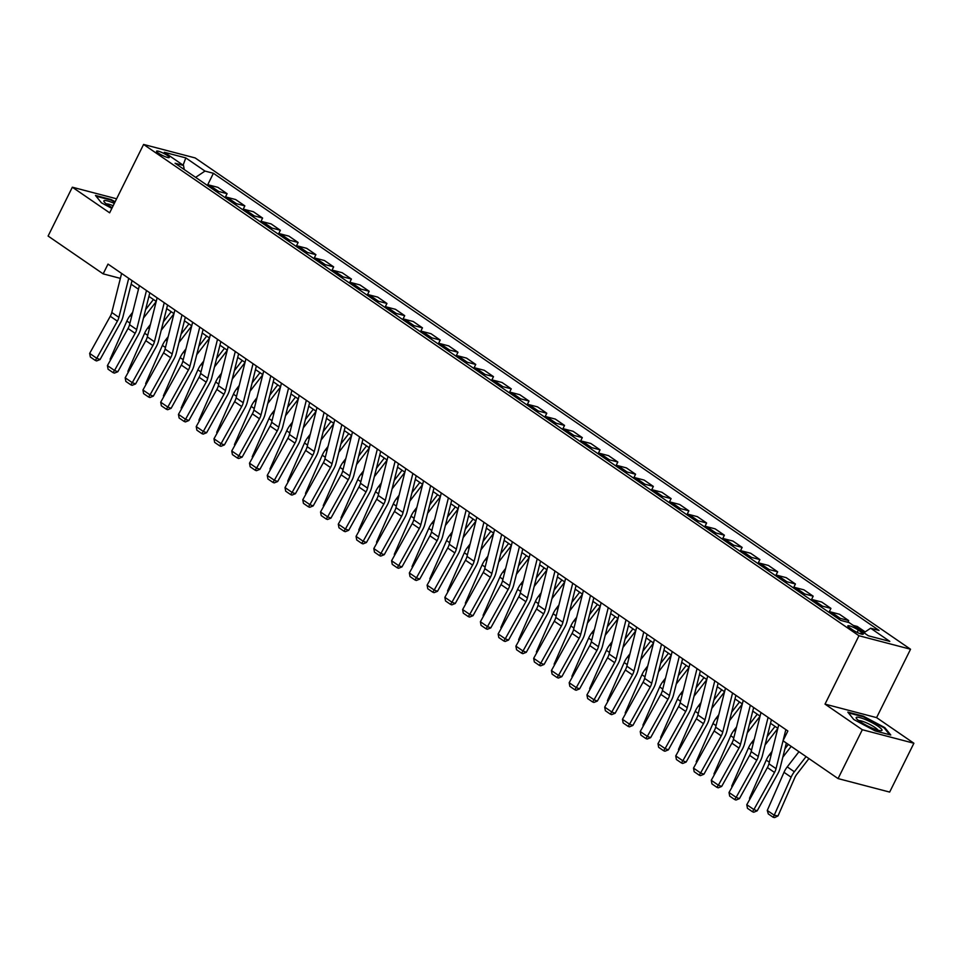 <?xml version="1.0" encoding="UTF-8"?>
<svg xmlns="http://www.w3.org/2000/svg" width="962" height="962" viewBox="0 0 962 962"><rect width="100%" height="100%" fill="white"/><g stroke="black" fill="none" stroke-linecap="round" stroke-linejoin="round"><path stroke-width="1.44" d="M158.441 153.162A7.083 1.215 26.4 0 0 165.115 156.65A7.083 1.215 26.4 0 0 169.252 157.479A7.083 1.215 26.4 0 0 167.364 155.495A7.083 1.215 26.4 0 0 160.69 151.996A7.083 1.215 26.4 0 0 156.553 151.178A7.083 1.215 26.4 0 0 158.441 153.162M910.545 649.242L195.166 157.936L143.591 144.444L858.97 635.738L910.545 649.242L876.598 717.628L825.023 704.124L862.325 729.737L913.9 743.241L876.598 717.628M913.9 743.241L889.658 792.087L838.07 778.583L862.325 729.737M838.07 778.583L783.02 740.776L787.866 731L108.009 264.093L103.162 273.869L120.37 278.367M861.435 632.226L858.308 630.074A6.866 1.178 26.4 0 0 851.839 626.683A6.866 1.178 26.4 0 0 847.835 625.889A6.866 1.178 26.4 0 0 849.662 627.813L852.789 629.954A6.866 1.178 26.4 0 0 859.258 633.345A6.866 1.178 26.4 0 0 863.263 634.138A6.866 1.178 26.4 0 0 861.435 632.226L860.629 633.85M863.912 632.743L870.634 628.222L879.064 630.435L213.408 173.28L207.564 185.065M870.634 628.222L889.814 641.401L868.349 635.786L849.157 622.606L840.728 620.406L175.072 163.251L183.514 165.452L164.322 152.285L185.798 157.9L204.978 171.08L213.408 173.28M116.606 198.797L72.342 187.205L48.1 236.051L103.162 273.869M72.342 187.205L109.644 212.818L143.591 144.444M825.023 704.124L858.97 635.738M131.145 284.199L138.468 289.225M148.906 296.392L156.229 301.431M166.666 308.598L173.99 313.624M184.427 320.791L191.751 325.817M202.188 332.984L209.512 338.023M219.949 345.19L227.272 350.216M237.71 357.383L245.033 362.409M255.471 369.576L262.794 374.615M273.22 381.77L280.555 386.808M290.981 393.975L298.316 399.002M308.742 406.168L316.077 411.207M326.503 418.362L333.838 423.4M344.264 430.567L351.599 435.594M362.025 442.76L369.36 447.799M379.786 454.954L387.121 459.992M397.546 467.159L404.87 472.186M415.307 479.353L422.631 484.391M433.068 491.546L440.392 496.584M450.829 503.751L458.152 508.778M468.59 515.945L475.913 520.983M486.351 528.138L493.674 533.176M504.112 540.343L511.435 545.37M521.873 552.537L529.196 557.563M539.634 564.73L546.957 569.769M557.395 576.935L564.718 581.962M575.156 589.129L582.479 594.155M592.905 601.322L600.24 606.361M610.666 613.528L618.001 618.554M628.427 625.721L635.762 630.747M646.187 637.914L653.523 642.953M663.948 650.12L671.284 655.146M681.709 662.313L689.045 667.339M699.47 674.506L706.805 679.545M717.231 686.7L724.554 691.738M734.992 698.905L742.315 703.931M752.753 711.098L760.076 716.137M770.514 723.292L777.837 728.33M862.445 631.733L864.585 632.287M206.998 185.173A8.862 5.556 -55.5 0 1 209.427 185.137L217.857 187.337L227.092 193.687L225.324 197.258M224.759 197.366A8.862 5.556 -55.5 0 1 227.188 197.33L235.618 199.543L244.853 205.88L243.085 209.451M242.52 209.572A8.862 5.556 -55.5 0 1 244.949 209.524L253.379 211.736L262.614 218.073L260.846 221.645M260.281 221.765A8.862 5.556 -55.5 0 1 262.71 221.729L271.14 223.93L280.375 230.279L278.607 233.85M278.042 233.958A8.862 5.556 -55.5 0 1 280.471 233.922L288.901 236.135L298.136 242.472L296.368 246.044M295.803 246.152A8.862 5.556 -55.5 0 1 298.232 246.116L306.662 248.328L315.897 254.665L314.129 258.237M313.564 258.357A8.862 5.556 -55.5 0 1 315.993 258.321L324.422 260.522L333.658 266.871L331.89 270.442M331.313 270.55A8.862 5.556 -55.5 0 1 333.754 270.514L342.183 272.727L351.419 279.064L349.639 282.636M349.074 282.744A8.862 5.556 -55.5 0 1 351.515 282.708L359.944 284.92L369.18 291.258L367.4 294.829M366.835 294.949A8.862 5.556 -55.5 0 1 369.264 294.913L377.705 297.114L386.94 303.463L385.161 307.034M384.596 307.143A8.862 5.556 -55.5 0 1 387.025 307.106L395.466 309.319L404.701 315.656L402.922 319.228M402.356 319.336A8.862 5.556 -55.5 0 1 404.786 319.3L413.227 321.512L422.462 327.85L420.683 331.421M420.117 331.541A8.862 5.556 -55.5 0 1 422.546 331.505L430.988 333.706L440.223 340.055L438.444 343.626M437.878 343.735A8.862 5.556 -55.5 0 1 440.307 343.699L448.749 345.911L457.984 352.248L456.204 355.82M455.639 355.928A8.862 5.556 -55.5 0 1 458.068 355.892L466.51 358.104L475.745 364.442L473.965 368.013M473.4 368.133A8.862 5.556 -55.5 0 1 475.829 368.097L484.259 370.298L493.494 376.647L491.726 380.218M491.161 380.327A8.862 5.556 -55.5 0 1 493.59 380.291L502.02 382.491L511.255 388.84L509.487 392.412M508.922 392.52A8.862 5.556 -55.5 0 1 511.351 392.484L519.781 394.697L529.016 401.034L527.248 404.605M526.683 404.725A8.862 5.556 -55.5 0 1 529.112 404.689L537.542 406.89L546.777 413.239L545.009 416.811M544.444 416.919A8.862 5.556 -55.5 0 1 546.873 416.883L555.302 419.083L564.538 425.432L562.77 429.004M562.205 429.112A8.862 5.556 -55.5 0 1 564.634 429.076L573.063 431.289L582.299 437.626L580.531 441.197M579.966 441.317A8.862 5.556 -55.5 0 1 582.395 441.281L590.824 443.482L600.06 449.831L598.292 453.403M597.727 453.511A8.862 5.556 -55.5 0 1 600.156 453.475L608.585 455.675L617.82 462.025L616.053 465.596M615.488 465.704A8.862 5.556 -55.5 0 1 617.917 465.668L626.346 467.881L635.581 474.218L633.814 477.789M633.236 477.91A8.862 5.556 -55.5 0 1 635.678 477.873L644.107 480.074L653.342 486.411L651.575 489.995M650.997 490.103A8.862 5.556 -55.5 0 1 653.438 490.067L661.868 492.267L671.103 498.617L669.324 502.188M668.758 502.296A8.862 5.556 -55.5 0 1 671.199 502.26L679.629 504.473L688.864 510.81L687.084 514.381M686.519 514.502A8.862 5.556 -55.5 0 1 688.948 514.454L697.39 516.666L706.625 523.003L704.845 526.575M704.28 526.695A8.862 5.556 -55.5 0 1 706.709 526.659L715.151 528.86L724.386 535.209L722.606 538.78M722.041 538.888A8.862 5.556 -55.5 0 1 724.47 538.852L732.912 541.065L742.147 547.402L740.367 550.973M739.802 551.082A8.862 5.556 -55.5 0 1 742.231 551.046L750.673 553.258L759.908 559.595L758.128 563.167M757.563 563.287A8.862 5.556 -55.5 0 1 759.992 563.251L768.434 565.452L777.669 571.801L775.889 575.372M775.324 575.48A8.862 5.556 -55.5 0 1 777.753 575.444L786.194 577.657L795.43 583.994L793.65 587.566M793.085 587.674A8.862 5.556 -55.5 0 1 795.514 587.638L803.943 589.85L813.179 596.187L811.411 599.759M810.846 599.879A8.862 5.556 -55.5 0 1 813.275 599.843L821.704 602.044L830.94 608.393L829.172 611.964M828.607 612.072A8.862 5.556 -55.5 0 1 831.036 612.036L839.465 614.249L848.7 620.586L847.871 622.27M853.21 625.396L857.226 626.442L865.175 631.89M837.842 618.422A8.862 5.556 -55.5 0 1 840.271 618.374L848.7 620.586M820.081 606.216A8.862 5.556 -55.5 0 1 822.51 606.18L830.94 608.393M802.32 594.023A8.862 5.556 -55.5 0 1 804.749 593.987L813.179 596.187M784.559 581.83A8.862 5.556 -55.5 0 1 786.988 581.794L795.43 583.994M766.798 569.624A8.862 5.556 -55.5 0 1 769.227 569.588L777.669 571.801M749.037 557.431A8.862 5.556 -55.5 0 1 751.466 557.395L759.908 559.595M731.276 545.238A8.862 5.556 -55.5 0 1 733.705 545.201L742.147 547.402M713.515 533.032A8.862 5.556 -55.5 0 1 715.944 532.996L724.386 535.209M695.754 520.839A8.862 5.556 -55.5 0 1 698.184 520.803L706.625 523.003M677.994 508.645A8.862 5.556 -55.5 0 1 680.435 508.609L688.864 510.81M660.233 496.44A8.862 5.556 -55.5 0 1 662.674 496.404L671.103 498.617M642.472 484.247A8.862 5.556 -55.5 0 1 644.913 484.211L653.342 486.411M624.723 472.053A8.862 5.556 -55.5 0 1 627.152 472.017L635.581 474.218M606.962 459.848A8.862 5.556 -55.5 0 1 609.391 459.812L617.82 462.025M589.201 447.655A8.862 5.556 -55.5 0 1 591.63 447.619L600.06 449.831M571.44 435.461A8.862 5.556 -55.5 0 1 573.869 435.425L582.299 437.626M553.679 423.256A8.862 5.556 -55.5 0 1 556.108 423.22L564.538 425.432M535.918 411.063A8.862 5.556 -55.5 0 1 538.347 411.027L546.777 413.239M518.157 398.869A8.862 5.556 -55.5 0 1 520.586 398.833L529.016 401.034M500.396 386.664A8.862 5.556 -55.5 0 1 502.825 386.628L511.255 388.84M482.635 374.471A8.862 5.556 -55.5 0 1 485.064 374.434L493.494 376.647M464.874 362.277A8.862 5.556 -55.5 0 1 467.304 362.241L475.745 364.442M447.114 350.072A8.862 5.556 -55.5 0 1 449.543 350.036L457.984 352.248M429.353 337.878A8.862 5.556 -55.5 0 1 431.782 337.842L440.223 340.055M411.592 325.685A8.862 5.556 -55.5 0 1 414.021 325.649L422.462 327.85M393.831 313.492A8.862 5.556 -55.5 0 1 396.26 313.444L404.701 315.656M376.07 301.286A8.862 5.556 -55.5 0 1 378.499 301.25L386.94 303.463M358.309 289.093A8.862 5.556 -55.5 0 1 360.75 289.057L369.18 291.258M340.548 276.9A8.862 5.556 -55.5 0 1 342.989 276.864L351.419 279.064M322.799 264.694A8.862 5.556 -55.5 0 1 325.228 264.658L333.658 266.871M305.038 252.501A8.862 5.556 -55.5 0 1 307.467 252.465L315.897 254.665M287.277 240.308A8.862 5.556 -55.5 0 1 289.706 240.272L298.136 242.472M269.516 228.102A8.862 5.556 -55.5 0 1 271.945 228.066L280.375 230.279M251.755 215.909A8.862 5.556 -55.5 0 1 254.184 215.873L262.614 218.073M233.994 203.716A8.862 5.556 -55.5 0 1 236.424 203.679L244.853 205.88M216.234 191.51A8.862 5.556 -55.5 0 1 218.663 191.474L227.092 193.687M204.978 171.08L195.623 177.357M184.259 169.552L183.514 165.452M185.798 157.9L183.117 165.187M884.824 727.621L863.347 716.173L847.811 712.108L853.751 719.492L875.228 730.94L890.764 735.004L884.824 727.621L884.475 728.306M115.163 201.707L111.015 199.507L95.478 195.442L101.431 202.826L111.845 208.381M785.846 729.617L783.068 740.668M783.044 740.788L776.033 768.662A11.075 6.95 -55.5 0 1 774.518 772.45L753.895 809.571L757.19 810.834L777.813 773.713A16.607 10.426 124.5 0 0 780.098 768.037L786.363 743.073M778.739 724.735L768.927 763.78A11.075 6.95 -55.5 0 1 767.411 767.568L746.789 804.701L753.895 809.571L752.428 811.724L747.45 808.308L746.789 804.701M757.19 810.834L753.751 812.229L752.428 811.724M767.267 810.461L774.374 815.331L778.03 815.896L774.735 817.556L773.28 817.339L768.301 813.924L767.267 810.461L784.006 772.318A16.607 10.426 -55.5 0 1 787.241 766.882L798.965 751.719M773.28 817.339L791.113 777.188A16.607 10.426 -55.5 0 1 794.347 771.764L806.072 756.601M808.946 758.573L796.921 774.133A11.075 6.95 124.5 0 0 794.768 777.753L778.03 815.896M768.085 717.424L758.272 756.469A11.075 6.95 -55.5 0 1 756.757 760.257L736.134 797.378L739.429 798.64L760.052 761.519A16.607 10.426 124.5 0 0 762.337 755.831L771.416 719.708M760.978 712.541L751.166 751.587A11.075 6.95 -55.5 0 1 749.651 755.374L729.028 792.496L736.134 797.378L734.667 799.53L729.689 796.115L729.028 792.496M739.429 798.64L735.99 800.035L734.667 799.53M750.324 705.218L740.512 744.275A11.075 6.95 -55.5 0 1 738.996 748.051L718.373 785.184L721.668 786.447L742.291 749.314A16.607 10.426 124.5 0 0 744.576 743.638L753.655 707.503M743.217 700.348L733.417 739.393A11.075 6.95 -55.5 0 1 731.89 743.181L711.267 780.302L718.373 785.184L716.906 787.325L711.94 783.91L711.267 780.302M721.668 786.447L718.229 787.83L716.906 787.325M732.563 693.025L722.751 732.07A11.075 6.95 -55.5 0 1 721.235 735.858L700.613 772.979L703.907 774.242L724.53 737.12A16.607 10.426 124.5 0 0 726.815 731.445L735.894 695.31M725.468 688.143L715.656 727.188A11.075 6.95 -55.5 0 1 714.129 730.976L693.506 768.109L700.613 772.979L699.146 775.131L694.179 771.716L693.506 768.109M703.907 774.242L700.468 775.637L699.146 775.131M749.807 799.254L749.506 798.256L766.245 760.112A16.607 10.426 -55.5 0 1 769.48 754.689L772.053 751.358M784.944 748.761L788.311 744.408M791.185 746.38L782.815 757.202M749.506 798.256L750.132 798.688M732.046 787.06L731.745 786.062L748.484 747.919A16.607 10.426 -55.5 0 1 751.719 742.496L754.292 739.165M767.183 736.567L775.035 726.406M777.789 728.535L765.055 744.997M731.745 786.062L732.371 786.483M714.285 774.867L713.984 773.869L730.735 735.726A16.607 10.426 -55.5 0 1 733.958 730.29L736.531 726.971M749.422 724.362L757.274 714.201M760.028 716.329L747.294 732.803M713.984 773.869L714.61 774.29M714.802 680.831L704.99 719.877A11.075 6.95 -55.5 0 1 703.475 723.664L682.852 760.786L686.146 762.048L706.781 724.927A16.607 10.426 124.5 0 0 709.054 719.239L718.133 683.116M707.707 675.949L697.895 714.994A11.075 6.95 -55.5 0 1 696.368 718.782L675.745 755.904L682.852 760.786L681.385 762.938L676.418 759.523L675.745 755.904M686.146 762.048L682.707 763.443L681.385 762.938M696.524 762.662L696.223 761.663L712.974 723.52A16.607 10.426 -55.5 0 1 716.197 718.097L718.77 714.766M731.661 712.169L739.513 702.007M742.267 704.136L729.533 720.61M696.223 761.663L696.849 762.096M856.565 717.267A14.394 2.477 26.4 0 0 856.469 718.518A14.394 2.477 26.4 0 0 867.989 726.166A14.394 2.477 26.4 0 0 881.048 730.723A14.394 2.477 26.4 0 0 881.625 730.627A14.394 2.477 26.4 0 0 872.318 722.835A14.394 2.477 26.4 0 0 856.565 717.267M848.448 712.902L863.335 716.798L884.138 727.885L889.634 734.715M877.957 730.194A10.895 1.876 26.4 0 0 869.035 724.061A10.895 1.876 26.4 0 0 858.753 720.658M114.322 203.403A14.394 2.477 26.4 0 0 104.149 201.84A14.394 2.477 26.4 0 0 107.708 204.906A14.394 2.477 26.4 0 0 112.205 207.672M113.155 205.748A10.895 1.876 26.4 0 0 106.433 203.992M96.116 196.224L111.003 200.12L114.911 202.2M697.041 668.626L687.229 707.683A11.075 6.95 -55.5 0 1 685.714 711.459L665.091 748.592L668.386 749.855L689.02 712.722A16.607 10.426 124.5 0 0 691.293 707.046L700.372 670.911M689.946 663.756L680.134 702.801A11.075 6.95 -55.5 0 1 678.607 706.589L657.984 743.71L665.091 748.592L663.624 750.733L658.657 747.318L657.984 743.71M668.386 749.855L664.946 751.238L663.624 750.733M679.28 656.433L669.48 695.478A11.075 6.95 -55.5 0 1 667.953 699.266L647.33 736.387L650.637 737.65L671.26 700.528A16.607 10.426 124.5 0 0 673.532 694.853L682.611 658.717M672.185 651.551L662.373 690.608A11.075 6.95 -55.5 0 1 660.846 694.384L640.223 731.517L647.33 736.387L645.863 738.539L640.896 735.124L640.223 731.517M650.637 737.65L647.186 739.044L645.863 738.539M661.531 644.239L651.719 683.285A11.075 6.95 -55.5 0 1 650.192 687.072L629.569 724.194L632.876 725.456L653.499 688.335A16.607 10.426 124.5 0 0 655.771 682.647L664.85 646.524M654.425 639.357L644.612 678.402A11.075 6.95 -55.5 0 1 643.085 682.19L622.462 719.311L629.569 724.194L628.102 726.346L623.135 722.931L622.462 719.311M632.876 725.456L629.425 726.851L628.102 726.346M643.77 632.034L633.958 671.091A11.075 6.95 -55.5 0 1 632.431 674.867L611.808 712L615.115 713.263L635.738 676.13A16.607 10.426 124.5 0 0 638.01 670.454L647.089 634.331M636.664 627.164L626.851 666.209A11.075 6.95 -55.5 0 1 625.324 669.997L604.701 707.118L611.808 712L610.341 714.141L605.375 710.726L604.701 707.118M615.115 713.263L611.664 714.646L610.341 714.141M626.009 619.841L616.197 658.886A11.075 6.95 -55.5 0 1 614.67 662.674L594.047 699.807L597.354 701.057L617.977 663.936A16.607 10.426 124.5 0 0 620.249 658.261L629.328 622.125M618.903 614.958L609.09 654.016A11.075 6.95 -55.5 0 1 607.575 657.792L586.94 694.925L594.047 699.807L592.58 701.947L587.614 698.532L586.94 694.925M597.354 701.057L593.903 702.452L592.58 701.947M678.763 750.468L678.475 749.47L695.213 711.327A16.607 10.426 -55.5 0 1 698.448 705.904L701.009 702.573M713.9 699.975L721.753 689.814M724.506 691.943L711.784 708.405M678.475 749.47L679.088 749.891M661.002 738.275L660.714 737.277L677.452 699.133A16.607 10.426 -55.5 0 1 680.687 693.698L683.248 690.379M696.139 687.77L703.992 677.609M706.745 679.737L694.023 696.211M660.714 737.277L661.327 737.698M643.241 726.082L642.953 725.071L659.692 686.928A16.607 10.426 -55.5 0 1 662.926 681.505L665.488 678.174M678.378 675.577L686.231 665.415M688.984 667.544L676.262 684.018M642.953 725.071L643.566 725.504M625.492 713.876L625.192 712.878L641.931 674.735A16.607 10.426 -55.5 0 1 645.165 669.312L647.727 665.981M660.617 663.383L668.47 653.222M671.223 655.35L658.501 671.825M625.192 712.878L625.805 713.299M607.731 701.683L607.431 700.685L624.17 662.541A16.607 10.426 -55.5 0 1 627.404 657.106L629.966 653.787M642.856 651.178L650.709 641.017M653.475 643.145L640.74 659.619M607.431 700.685L608.044 701.106M608.249 607.647L598.436 646.692A11.075 6.95 -55.5 0 1 596.909 650.48L576.286 687.602L579.593 688.864L600.216 651.743A16.607 10.426 124.5 0 0 602.489 646.067L611.567 609.932M601.142 602.765L591.329 641.81A11.075 6.95 -55.5 0 1 589.814 645.598L569.179 682.719L576.286 687.602L574.831 689.754L569.853 686.339L569.179 682.719M579.593 688.864L576.142 690.259L574.831 689.754M589.971 689.489L589.67 688.479L606.409 650.336A16.607 10.426 -55.5 0 1 609.643 644.913L612.217 641.582M625.096 638.984L632.948 628.823M635.714 630.952L622.979 647.426M589.67 688.479L590.283 688.912M590.488 595.442L580.675 634.499A11.075 6.95 -55.5 0 1 579.148 638.275L558.525 675.408L561.832 676.671L582.455 639.538A16.607 10.426 124.5 0 0 584.728 633.862L593.819 597.739M583.381 590.572L573.568 629.617A11.075 6.95 -55.5 0 1 572.053 633.405L551.43 670.526L558.525 675.408L557.07 677.549L552.092 674.134L551.43 670.526M561.832 676.671L558.381 678.054L557.07 677.549M572.21 677.284L571.909 676.286L588.648 638.143A16.607 10.426 -55.5 0 1 591.883 632.719L594.456 629.388M607.335 626.791L615.187 616.63M617.953 618.758L605.218 635.233M571.909 676.286L572.522 676.707M572.727 583.249L562.914 622.294A11.075 6.95 -55.5 0 1 561.387 626.082L540.764 663.215L544.071 664.465L564.694 627.344A16.607 10.426 124.5 0 0 566.979 621.668L576.058 585.533M565.62 578.366L555.808 617.424A11.075 6.95 -55.5 0 1 554.292 621.199L533.669 658.333L540.764 663.215L539.309 665.355L534.331 661.94L533.669 658.333M544.071 664.465L540.62 665.86L539.309 665.355M554.449 665.091L554.148 664.093L570.887 625.949A16.607 10.426 -55.5 0 1 574.122 620.514L576.695 617.195M589.574 614.586L597.426 604.425M600.192 606.553L587.457 623.027M554.148 664.093L554.761 664.514M554.966 571.055L545.153 610.1A11.075 6.95 -55.5 0 1 543.638 613.888L523.003 651.009L526.31 652.272L546.933 615.151A16.607 10.426 124.5 0 0 549.218 609.475L558.297 573.34M547.859 566.173L538.047 605.218A11.075 6.95 -55.5 0 1 536.531 609.006L515.909 646.127L523.003 651.009L521.548 653.162L516.57 649.747L515.909 646.127M526.31 652.272L522.871 653.667L521.548 653.162M536.688 652.897L536.387 651.887L553.126 613.744A16.607 10.426 -55.5 0 1 556.361 608.321L558.934 604.99M571.813 602.392L579.665 592.231M582.431 594.36L569.696 610.834M536.387 651.887L537 652.32M537.205 558.862L527.392 597.907A11.075 6.95 -55.5 0 1 525.877 601.683L505.242 638.816L508.549 640.079L529.172 602.946A16.607 10.426 124.5 0 0 531.457 597.27L540.536 561.147M530.098 553.98L520.286 593.025A11.075 6.95 -55.5 0 1 518.771 596.813L498.148 633.934L505.242 638.816L503.787 640.957L498.809 637.541L498.148 633.934M508.549 640.079L505.11 641.462L503.787 640.957M518.927 640.692L518.626 639.694L535.365 601.551A16.607 10.426 -55.5 0 1 538.6 596.127L541.173 592.796M554.052 590.199L561.904 580.038M564.67 582.166L551.935 598.641M518.626 639.694L519.24 640.115M519.444 546.656L509.632 585.702A11.075 6.95 -55.5 0 1 508.116 589.49L487.493 626.623L490.788 627.885L511.411 590.752A16.607 10.426 124.5 0 0 513.696 585.076L522.775 548.941M512.337 541.774L502.525 580.832A11.075 6.95 -55.5 0 1 501.01 584.607L480.387 621.741L487.493 626.623L486.026 628.763L481.048 625.348L480.387 621.741M490.788 627.885L487.349 629.268L486.026 628.763M501.166 628.499L500.865 627.501L517.604 589.357A16.607 10.426 -55.5 0 1 520.839 583.922L523.412 580.603M536.291 577.994L544.155 567.833M546.909 569.961L534.175 586.435M500.865 627.501L501.491 627.921M501.683 534.463L491.871 573.508A11.075 6.95 -55.5 0 1 490.355 577.296L469.733 614.417L473.027 615.68L493.65 578.559A16.607 10.426 124.5 0 0 495.935 572.883L505.014 536.748M494.576 529.581L484.764 568.626A11.075 6.95 -55.5 0 1 483.249 572.414L462.626 609.547L469.733 614.417L468.266 616.57L463.287 613.155L462.626 609.547M473.027 615.68L469.588 617.075L468.266 616.57M483.922 522.27L474.11 561.315A11.075 6.95 -55.5 0 1 472.595 565.091L451.972 602.224L455.267 603.487L475.889 566.353A16.607 10.426 124.5 0 0 478.174 560.678L487.253 524.555M476.815 517.388L467.003 556.433A11.075 6.95 -55.5 0 1 465.488 560.221L444.865 597.342L451.972 602.224L450.505 604.364L445.526 600.949L444.865 597.342M455.267 603.487L451.827 604.87L450.505 604.364M466.161 510.064L456.349 549.11A11.075 6.95 -55.5 0 1 454.834 552.897L434.211 590.031L437.506 591.293L458.128 554.16A16.607 10.426 124.5 0 0 460.413 548.484L469.492 512.349M459.054 505.194L449.242 544.239A11.075 6.95 -55.5 0 1 447.727 548.015L427.104 585.149L434.211 590.031L432.744 592.171L427.765 588.756L427.104 585.149M437.506 591.293L434.066 592.676L432.744 592.171M448.4 497.871L438.588 536.916A11.075 6.95 -55.5 0 1 437.073 540.704L416.45 577.825L419.745 579.088L440.368 541.967A16.607 10.426 124.5 0 0 442.652 536.291L451.731 500.156M441.293 492.989L431.481 532.034A11.075 6.95 -55.5 0 1 429.966 535.822L409.343 572.955L416.45 577.825L414.983 579.978L410.016 576.563L409.343 572.955M419.745 579.088L416.305 580.483L414.983 579.978M430.639 485.678L420.827 524.723A11.075 6.95 -55.5 0 1 419.312 528.511L398.689 565.632L401.984 566.895L422.607 529.761A16.607 10.426 124.5 0 0 424.891 524.086L433.97 487.962M423.533 480.796L413.732 519.841A11.075 6.95 -55.5 0 1 412.205 523.629L391.582 560.75L398.689 565.632L397.222 567.772L392.255 564.357L391.582 560.75M401.984 566.895L398.545 568.277L397.222 567.772M412.878 473.472L403.066 512.518A11.075 6.95 -55.5 0 1 401.551 516.305L380.928 553.439L384.223 554.701L404.846 517.568A16.607 10.426 124.5 0 0 407.13 511.892L416.209 475.757M405.784 468.602L395.971 507.647A11.075 6.95 -55.5 0 1 394.444 511.423L373.821 548.556L380.928 553.439L379.461 555.579L374.495 552.164L373.821 548.556M384.223 554.701L380.784 556.084L379.461 555.579M395.117 461.279L385.305 500.324A11.075 6.95 -55.5 0 1 383.79 504.112L363.167 541.233L366.462 542.496L387.097 505.375A16.607 10.426 124.5 0 0 389.369 499.699L398.448 463.564M388.023 456.397L378.21 495.442A11.075 6.95 -55.5 0 1 376.683 499.23L356.06 536.363L363.167 541.233L361.7 543.386L356.734 539.971L356.06 536.363M366.462 542.496L363.023 543.891L361.7 543.386M377.357 449.086L367.544 488.131A11.075 6.95 -55.5 0 1 366.029 491.919L345.406 529.04L348.713 530.303L369.336 493.181A16.607 10.426 124.5 0 0 371.609 487.493L380.687 451.37M370.262 444.203L360.449 483.249A11.075 6.95 -55.5 0 1 358.922 487.037L338.299 524.158L345.406 529.04L343.939 531.18L338.973 527.765L338.299 524.158M348.713 530.303L345.262 531.685L343.939 531.18M359.596 436.88L349.795 475.925A11.075 6.95 -55.5 0 1 348.268 479.713L327.645 516.847L330.952 518.109L351.575 480.976A16.607 10.426 124.5 0 0 353.848 475.3L362.927 439.165M352.501 432.01L342.688 471.055A11.075 6.95 -55.5 0 1 341.161 474.843L320.538 511.964L327.645 516.847L326.178 518.987L321.212 515.572L320.538 511.964M330.952 518.109L327.501 519.492L326.178 518.987M341.847 424.687L332.034 463.732A11.075 6.95 -55.5 0 1 330.507 467.52L309.884 504.641L313.191 505.904L333.814 468.783A16.607 10.426 124.5 0 0 336.087 463.107L345.166 426.972M334.74 419.805L324.928 458.85A11.075 6.95 -55.5 0 1 323.4 462.638L302.777 499.771L309.884 504.641L308.417 506.794L303.451 503.379L302.777 499.771M313.191 505.904L309.74 507.299L308.417 506.794M324.086 412.494L314.273 451.539A11.075 6.95 -55.5 0 1 312.746 455.327L292.123 492.448L295.43 493.71L316.053 456.589A16.607 10.426 124.5 0 0 318.326 450.901L327.405 414.778M316.979 407.611L307.167 446.657A11.075 6.95 -55.5 0 1 305.639 450.444L285.017 487.566L292.123 492.448L290.656 494.6L285.69 491.185L285.017 487.566M295.43 493.71L291.979 495.093L290.656 494.6M306.325 400.288L296.512 439.345A11.075 6.95 -55.5 0 1 294.985 443.121L274.362 480.254L277.669 481.517L298.292 444.384A16.607 10.426 124.5 0 0 300.565 438.708L309.644 402.573M299.218 395.418L289.406 434.463A11.075 6.95 -55.5 0 1 287.891 438.251L267.256 475.372L274.362 480.254L272.907 482.395L267.929 478.98L267.256 475.372M277.669 481.517L274.218 482.9L272.907 482.395M288.564 388.095L278.752 427.14A11.075 6.95 -55.5 0 1 277.224 430.928L256.601 468.049L259.908 469.312L280.531 432.191A16.607 10.426 124.5 0 0 282.804 426.515L291.883 390.38M281.457 383.213L271.645 422.258A11.075 6.95 -55.5 0 1 270.13 426.046L249.495 463.179L256.601 468.049L255.146 470.202L250.168 466.786L249.495 463.179M259.908 469.312L256.457 470.707L255.146 470.202M270.803 375.901L260.991 414.947A11.075 6.95 -55.5 0 1 259.463 418.735L238.841 455.856L242.147 457.118L262.77 419.997A16.607 10.426 124.5 0 0 265.055 414.309L274.134 378.186M263.696 371.019L253.884 410.065A11.075 6.95 -55.5 0 1 252.369 413.852L231.746 450.974L238.841 455.856L237.386 458.008L232.407 454.593L231.746 450.974M242.147 457.118L238.696 458.513L237.386 458.008M253.042 363.696L243.23 402.753A11.075 6.95 -55.5 0 1 241.702 406.529L221.08 443.662L224.386 444.925L245.009 407.792A16.607 10.426 124.5 0 0 247.294 402.116L256.373 365.981M245.935 358.826L236.123 397.871A11.075 6.95 -55.5 0 1 234.608 401.659L213.985 438.78L221.08 443.662L219.625 445.803L214.646 442.388L213.985 438.78M224.386 444.925L220.935 446.308L219.625 445.803M235.281 351.503L225.469 390.548A11.075 6.95 -55.5 0 1 223.954 394.336L203.319 431.457L206.626 432.72L227.248 395.598A16.607 10.426 124.5 0 0 229.533 389.923L238.612 353.788M228.174 346.621L218.362 385.678A11.075 6.95 -55.5 0 1 216.847 389.454L196.224 426.587L203.319 431.457L201.864 433.609L196.885 430.194L196.224 426.587M206.626 432.72L203.186 434.115L201.864 433.609M217.52 339.309L207.708 378.355A11.075 6.95 -55.5 0 1 206.193 382.142L185.558 419.264L188.865 420.526L209.488 383.405A16.607 10.426 124.5 0 0 211.772 377.717L220.851 341.594M210.413 334.427L200.601 373.472A11.075 6.95 -55.5 0 1 199.086 377.26L178.463 414.382L185.558 419.264L184.103 421.416L179.124 418.001L178.463 414.382M188.865 420.526L185.425 421.921L184.103 421.416M199.759 327.104L189.947 366.161A11.075 6.95 -55.5 0 1 188.432 369.937L167.809 407.07L171.104 408.333L191.727 371.2A16.607 10.426 124.5 0 0 194.011 365.524L203.09 329.401M192.653 322.234L182.84 361.279A11.075 6.95 -55.5 0 1 181.325 365.067L160.702 402.188L167.809 407.07L166.342 409.211L161.363 405.796L160.702 402.188M171.104 408.333L167.665 409.716L166.342 409.211M483.405 616.305L483.104 615.295L499.843 577.152A16.607 10.426 -55.5 0 1 503.078 571.729L505.651 568.41M518.53 565.8L526.394 555.639M529.148 557.768L516.414 574.242M483.104 615.295L483.73 615.728M465.644 604.1L465.343 603.102L482.082 564.959A16.607 10.426 -55.5 0 1 485.317 559.535L487.89 556.204M500.781 553.607L508.633 543.446M511.387 545.574L498.653 562.048M465.343 603.102L465.969 603.523M447.883 591.907L447.583 590.908L464.321 552.765A16.607 10.426 -55.5 0 1 467.556 547.33L470.129 544.011M483.02 541.414L490.873 531.24M493.626 533.369L480.892 549.843M447.583 590.908L448.208 591.329M430.122 579.713L429.822 578.703L446.56 540.56A16.607 10.426 -55.5 0 1 449.795 535.137L452.368 531.818M465.259 529.208L473.112 519.047M475.865 521.176L463.131 537.65M429.822 578.703L430.447 579.136M412.361 567.508L412.061 566.51L428.799 528.366A16.607 10.426 -55.5 0 1 432.034 522.943L434.608 519.612M447.498 517.015L455.351 506.854M458.104 508.982L445.37 525.456M412.061 566.51L412.686 566.931M394.6 555.314L394.3 554.316L411.051 516.173A16.607 10.426 -55.5 0 1 414.273 510.738L416.847 507.419M429.737 504.822L437.59 494.66M440.343 496.777L427.609 513.251M394.3 554.316L394.925 554.737M376.839 543.121L376.539 542.111L393.29 503.98A16.607 10.426 -55.5 0 1 396.512 498.544L399.086 495.226M411.976 492.616L419.829 482.455M422.583 484.583L409.848 501.058M376.539 542.111L377.164 542.544M359.079 530.916L358.79 529.918L375.529 491.774A16.607 10.426 -55.5 0 1 378.763 486.351L381.325 483.02M394.216 480.423L402.068 470.262M404.822 472.39L392.099 488.864M358.79 529.918L359.403 530.351M341.318 518.722L341.029 517.724L357.768 479.581A16.607 10.426 -55.5 0 1 361.003 474.146L363.564 470.827M376.455 468.229L384.307 458.068M387.061 460.197L374.338 476.659M341.029 517.724L341.642 518.145M323.557 506.529L323.268 505.531L340.007 467.388A16.607 10.426 -55.5 0 1 343.242 461.952L345.803 458.633M358.694 456.024L366.546 445.863M369.3 447.991L356.577 464.466M323.268 505.531L323.881 505.952M305.808 494.324L305.507 493.326L322.246 455.182A16.607 10.426 -55.5 0 1 325.481 449.759L328.042 446.428M340.933 443.831L348.785 433.67M351.539 435.798L338.816 452.272M305.507 493.326L306.12 493.759M288.047 482.13L287.746 481.132L304.485 442.989A16.607 10.426 -55.5 0 1 307.72 437.566L310.281 434.235M323.172 431.637L331.024 421.476M333.79 423.605L321.055 440.067M287.746 481.132L288.359 481.553M270.286 469.937L269.985 468.939L286.724 430.796A16.607 10.426 -55.5 0 1 289.959 425.36L292.532 422.041M305.411 419.432L313.263 409.271M316.029 411.399L303.295 427.874M269.985 468.939L270.599 469.36M252.525 457.732L252.224 456.734L268.963 418.59A16.607 10.426 -55.5 0 1 272.198 413.167L274.771 409.836M287.65 407.239L295.502 397.078M298.268 399.206L285.534 415.68M252.224 456.734L252.838 457.166M234.764 445.538L234.463 444.54L251.202 406.397A16.607 10.426 -55.5 0 1 254.437 400.974L257.01 397.643M269.889 395.045L277.741 384.884M280.507 387.013L267.773 403.475M234.463 444.54L235.077 444.961M217.003 433.345L216.703 432.347L233.441 394.204A16.607 10.426 -55.5 0 1 236.676 388.768L239.249 385.449M252.128 382.84L259.98 372.679M262.746 374.807L250.012 391.281M216.703 432.347L217.316 432.768M199.242 421.152L198.942 420.141L215.68 381.998A16.607 10.426 -55.5 0 1 218.915 376.575L221.488 373.244M234.367 370.647L242.232 360.485M244.985 362.614L232.251 379.088M198.942 420.141L199.555 420.574M181.481 408.946L181.181 407.948L197.919 369.805A16.607 10.426 -55.5 0 1 201.154 364.382L203.728 361.051M216.606 358.453L224.471 348.292M227.224 350.421L214.49 366.895M181.181 407.948L181.806 408.369M181.998 314.911L172.186 353.956A11.075 6.95 -55.5 0 1 170.671 357.744L150.048 394.877L153.343 396.128L173.966 359.006A16.607 10.426 124.5 0 0 176.25 353.331L185.329 317.195M174.892 310.029L165.079 349.086A11.075 6.95 -55.5 0 1 163.564 352.862L142.941 389.995L150.048 394.877L148.581 397.017L143.603 393.602L142.941 389.995M153.343 396.128L149.904 397.522L148.581 397.017M163.72 396.753L163.42 395.755L180.159 357.611A16.607 10.426 -55.5 0 1 183.393 352.176L185.967 348.857M198.845 346.248L206.71 336.087M209.463 338.215L196.729 354.689M163.42 395.755L164.045 396.176M164.237 302.717L154.425 341.763A11.075 6.95 -55.5 0 1 152.91 345.55L132.287 382.672L135.582 383.934L156.205 346.813A16.607 10.426 124.5 0 0 158.489 341.137L167.568 305.002M157.131 297.835L147.318 336.88A11.075 6.95 -55.5 0 1 145.803 340.668L125.18 377.789L132.287 382.672L130.82 384.824L125.842 381.409L125.18 377.789M135.582 383.934L132.143 385.329L130.82 384.824M145.959 384.559L145.659 383.549L162.398 345.406A16.607 10.426 -55.5 0 1 165.632 339.983L168.206 336.652M181.096 334.054L188.949 323.893M191.703 326.022L178.968 342.496M145.659 383.549L146.284 383.982M146.477 290.512L136.664 329.569A11.075 6.95 -55.5 0 1 135.149 333.345L114.526 370.478L117.821 371.741L138.444 334.608A16.607 10.426 124.5 0 0 140.729 328.932L149.807 292.809M139.37 285.642L129.557 324.687A11.075 6.95 -55.5 0 1 128.042 328.475L107.419 365.596L114.526 370.478L113.059 372.619L108.081 369.204L107.419 365.596M117.821 371.741L114.382 373.124L113.059 372.619M128.199 372.354L127.898 371.356L144.637 333.213A16.607 10.426 -55.5 0 1 147.871 327.789L150.445 324.459M163.336 321.861L171.188 311.7M173.942 313.828L161.207 330.303M127.898 371.356L128.523 371.777M128.716 278.319L118.903 317.364A11.075 6.95 -55.5 0 1 117.388 321.152L96.765 358.285L100.06 359.535L120.683 322.414A16.607 10.426 124.5 0 0 122.968 316.738L132.047 280.603M121.609 273.436L111.796 312.494A11.075 6.95 -55.5 0 1 110.281 316.27L89.658 353.403L96.765 358.285L95.298 360.425L90.332 357.01L89.658 353.403M100.06 359.535L96.621 360.93L95.298 360.425M110.438 360.161L110.137 359.163L126.876 321.019A16.607 10.426 -55.5 0 1 130.111 315.584L132.684 312.265M145.575 309.656L153.427 299.495M156.181 301.623L143.446 318.097M110.137 359.163L110.762 359.584M831.036 612.036L840.271 618.374M813.275 599.843L822.51 606.18M795.514 587.638L804.749 593.987M777.753 575.444L786.988 581.794M759.992 563.251L769.227 569.588M742.231 551.046L751.466 557.395M724.47 538.852L733.705 545.201M706.709 526.659L715.944 532.996M688.948 514.454L698.184 520.803M671.199 502.26L680.435 508.609M653.438 490.067L662.674 496.404M635.678 477.873L644.913 484.211M617.917 465.668L627.152 472.017M600.156 453.475L609.391 459.812M582.395 441.281L591.63 447.619M564.634 429.076L573.869 435.425M546.873 416.883L556.108 423.22M529.112 404.689L538.347 411.027M511.351 392.484L520.586 398.833M493.59 380.291L502.825 386.628M475.829 368.097L485.064 374.434M458.068 355.892L467.304 362.241M440.307 343.699L449.543 350.036M422.546 331.505L431.782 337.842M404.786 319.3L414.021 325.649M387.025 307.106L396.26 313.444M369.264 294.913L378.499 301.25M351.515 282.708L360.75 289.057M333.754 270.514L342.989 276.864M315.993 258.321L325.228 264.658M298.232 246.116L307.467 252.465M280.471 233.922L289.706 240.272M262.71 221.729L271.945 228.066M244.949 209.524L254.184 215.873M227.188 197.33L236.424 203.679M209.427 185.137L218.663 191.474M857.142 632.419L858.308 630.074M776.033 768.662L768.927 763.78M774.518 772.45L767.411 767.568M784.006 772.318L791.113 777.188M787.241 766.882L794.347 771.764M758.272 756.469L751.166 751.587M756.757 760.257L749.651 755.374M740.512 744.275L733.417 739.393M738.996 748.051L731.89 743.181M722.751 732.07L715.656 727.188M721.235 735.858L714.129 730.976M766.245 760.112L769.323 762.229M769.48 754.689L770.959 755.699M748.484 747.919L751.562 750.023M751.719 742.496L753.198 743.506M730.735 735.726L733.802 737.83M733.958 730.29L735.437 731.312M704.99 719.877L697.895 714.994M703.475 723.664L696.368 718.782M712.974 723.52L716.041 725.637M716.197 718.097L717.676 719.107M687.229 707.683L680.134 702.801M685.714 711.459L678.607 706.589M669.48 695.478L662.373 690.608M667.953 699.266L660.846 694.384M651.719 683.285L644.612 678.402M650.192 687.072L643.085 682.19M633.958 671.091L626.851 666.209M632.431 674.867L625.324 669.997M616.197 658.886L609.09 654.016M614.67 662.674L607.575 657.792M695.213 711.327L698.28 713.431M698.448 705.904L699.927 706.914M677.452 699.133L680.519 701.238M680.687 693.698L682.166 694.72M659.692 686.928L662.758 689.045M662.926 681.505L664.405 682.515M641.931 674.735L644.997 676.851M645.165 669.312L646.644 670.322M624.17 662.541L627.236 664.646M627.404 657.106L628.883 658.128M598.436 646.692L591.329 641.81M596.909 650.48L589.814 645.598M606.409 650.336L609.475 652.452M609.643 644.913L611.123 645.923M580.675 634.499L573.568 629.617M579.148 638.275L572.053 633.405M588.648 638.143L591.726 640.259M591.883 632.719L593.362 633.73M562.914 622.294L555.808 617.424M561.387 626.082L554.292 621.199M570.887 625.949L573.965 628.054M574.122 620.514L575.601 621.536M545.153 610.1L538.047 605.218M543.638 613.888L536.531 609.006M553.126 613.744L556.204 615.86M556.361 608.321L557.84 609.331M527.392 597.907L520.286 593.025M525.877 601.683L518.771 596.813M535.365 601.551L538.443 603.667M538.6 596.127L540.079 597.137M509.632 585.702L502.525 580.832M508.116 589.49L501.01 584.607M517.604 589.357L520.683 591.462M520.839 583.922L522.318 584.944M491.871 573.508L484.764 568.626M490.355 577.296L483.249 572.414M474.11 561.315L467.003 556.433M472.595 565.091L465.488 560.221M456.349 549.11L449.242 544.239M454.834 552.897L447.727 548.015M438.588 536.916L431.481 532.034M437.073 540.704L429.966 535.822M420.827 524.723L413.732 519.841M419.312 528.511L412.205 523.629M403.066 512.518L395.971 507.647M401.551 516.305L394.444 511.423M385.305 500.324L378.21 495.442M383.79 504.112L376.683 499.23M367.544 488.131L360.449 483.249M366.029 491.919L358.922 487.037M349.795 475.925L342.688 471.055M348.268 479.713L341.161 474.843M332.034 463.732L324.928 458.85M330.507 467.52L323.4 462.638M314.273 451.539L307.167 446.657M312.746 455.327L305.639 450.444M296.512 439.345L289.406 434.463M294.985 443.121L287.891 438.251M278.752 427.14L271.645 422.258M277.224 430.928L270.13 426.046M260.991 414.947L253.884 410.065M259.463 418.735L252.369 413.852M243.23 402.753L236.123 397.871M241.702 406.529L234.608 401.659M225.469 390.548L218.362 385.678M223.954 394.336L216.847 389.454M207.708 378.355L200.601 373.472M206.193 382.142L199.086 377.26M189.947 366.161L182.84 361.279M188.432 369.937L181.325 365.067M499.843 577.152L502.922 579.268M503.078 571.729L504.557 572.751M482.082 564.959L485.161 567.075M485.317 559.535L486.796 560.545M464.321 552.765L467.4 554.87M467.556 547.33L469.035 548.352M446.56 540.56L449.639 542.676M449.795 535.137L451.274 536.159M428.799 528.366L431.878 530.483M432.034 522.943L433.513 523.953M411.051 516.173L414.117 518.277M414.273 510.738L415.752 511.76M393.29 503.98L396.356 506.084M396.512 498.544L397.991 499.567M375.529 491.774L378.595 493.891M378.763 486.351L380.243 487.361M357.768 479.581L360.834 481.685M361.003 474.146L362.482 475.168M340.007 467.388L343.073 469.492M343.242 461.952L344.721 462.975M322.246 455.182L325.312 457.299M325.481 449.759L326.96 450.769M304.485 442.989L307.551 445.093M307.72 437.566L309.199 438.576M286.724 430.796L289.802 432.9M289.959 425.36L291.438 426.382M268.963 418.59L272.042 420.707M272.198 413.167L273.677 414.177M251.202 406.397L254.281 408.501M254.437 400.974L255.916 401.984M233.441 394.204L236.52 396.308M236.676 388.768L238.155 389.79M215.68 381.998L218.759 384.115M218.915 376.575L220.394 377.585M197.919 369.805L200.998 371.921M201.154 364.382L202.633 365.392M172.186 353.956L165.079 349.086M170.671 357.744L163.564 352.862M180.159 357.611L183.237 359.716M183.393 352.176L184.872 353.198M154.425 341.763L147.318 336.88M152.91 345.55L145.803 340.668M162.398 345.406L165.476 347.522M165.632 339.983L167.111 340.993M136.664 329.569L129.557 324.687M135.149 333.345L128.042 328.475M144.637 333.213L147.715 335.329M147.871 327.789L149.35 328.8M118.903 317.364L111.796 312.494M117.388 321.152L110.281 316.27M126.876 321.019L129.954 323.124M130.111 315.584L131.59 316.606"/></g></svg>
